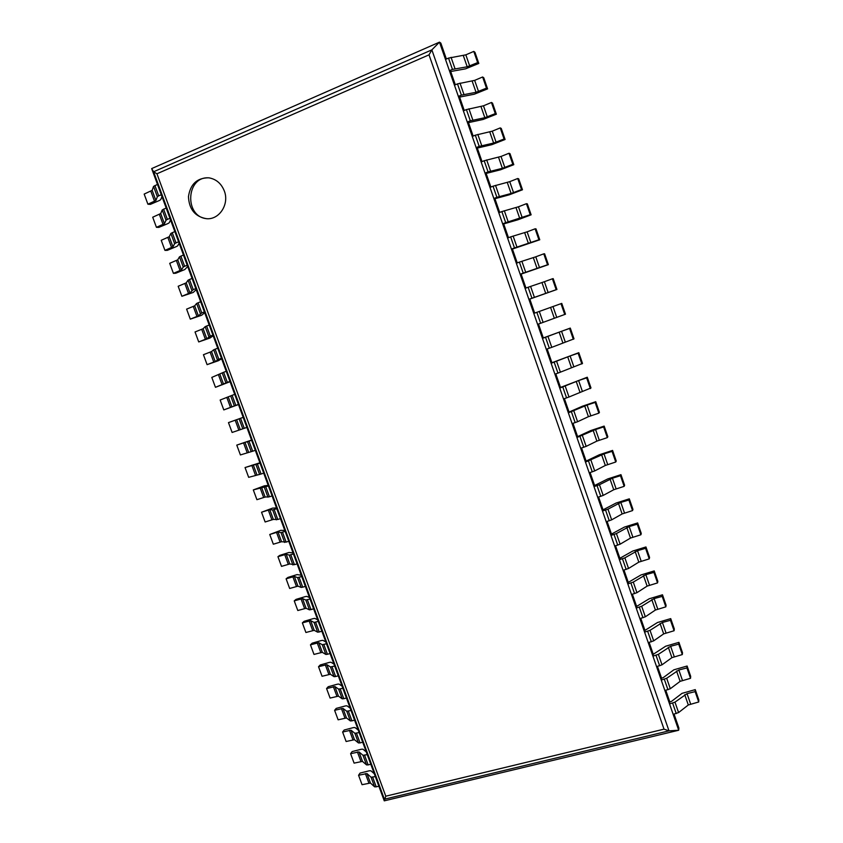 <?xml version="1.0" encoding="UTF-8"?>
<svg xmlns="http://www.w3.org/2000/svg" width="843" height="843" viewBox="0 0 843 843"><rect width="100%" height="100%" fill="white"/><g stroke="black" fill="none" stroke-linecap="round" stroke-linejoin="round"><path stroke-width="1.26" d="M674.063 714.137L678.9 728.057L678.689 730.249L384.26 800.85L151.666 168.589L153.605 171.772L156.935 173.774L429.013 54.848L431.858 49.863L439.488 42.15L440.836 43.098L446.379 59.042M669.795 701.861L669.542 703.937L673.167 714.358L678.583 712.567L688.31 704.98L698.71 701.977L698.826 699.932L695.264 689.627L682.019 693.357L671.407 701.46L669.795 701.861L665.78 690.301M661.544 678.109L661.249 680.08L664.885 690.533L670.311 688.731L680.122 681.355L690.522 678.309L690.68 676.36L687.108 666.023L673.852 669.816L663.156 677.698L661.544 678.109L657.466 666.402M653.262 654.294L652.935 656.16L656.571 666.634L662.008 664.821L671.913 657.656L682.314 654.558L682.503 652.714L678.921 642.355L665.675 646.212L653.262 654.294L649.142 642.429M644.958 630.395L644.589 632.155L648.246 642.661L653.683 640.849L663.673 633.883L674.084 630.743L674.316 629.004L670.722 618.614L657.466 622.524L644.958 630.395L640.775 618.383M636.623 606.423L636.223 608.077L639.89 618.625L645.327 616.791L655.411 610.037L665.822 606.855L666.086 605.221L662.482 594.8L649.226 598.772L636.623 606.423L632.398 594.262M628.267 582.387L627.824 583.936L631.502 594.505L636.95 592.671L647.129 586.117L657.54 582.903L657.846 581.375L654.231 570.911L640.975 574.958L628.267 582.387L623.989 570.068M619.89 558.277L619.405 559.72L623.093 570.321L628.551 568.467L638.815 562.133L649.236 558.867L649.574 557.444L645.949 546.959L632.693 551.059L619.89 558.277L615.548 545.8M611.481 534.093L610.964 535.421L614.663 546.064L620.121 544.199L630.48 538.076L640.901 534.768L641.281 533.45L637.645 522.934L624.389 527.096L611.481 534.093L607.097 521.459M603.051 509.836L602.492 511.058L606.201 521.722L611.67 519.846L622.123 513.945L632.545 510.595L632.956 509.383L629.31 498.835L616.054 503.06L603.051 509.836L598.604 497.043M594.6 485.505L593.999 486.611L597.719 497.317L603.188 495.431L613.736 489.741L624.157 486.348L624.61 485.241L620.954 474.662L607.698 478.95L594.6 485.505L590.1 472.554M586.117 461.1L585.474 462.101L589.204 472.839L594.684 470.931L605.327 465.462L615.748 462.017L616.244 461.026L612.576 450.415L599.32 454.767L586.117 461.1L581.554 447.991M577.603 436.621L576.928 437.506L580.669 448.276L586.148 446.368L596.886 441.11L607.318 437.622L607.845 436.737L604.168 426.094L590.911 430.51L577.603 436.621L572.998 423.355M569.067 412.069L568.351 412.838L572.102 423.639L577.592 421.721L588.425 416.684L598.857 413.154L599.426 412.385L595.738 401.7L582.481 406.189L569.067 412.069L564.41 398.644M560.511 387.432L559.752 388.096L563.514 398.939L569.014 397L590.985 387.949L587.276 377.232L560.511 387.432L555.79 373.849M551.923 362.732L551.122 363.28L554.905 374.155L557.971 373.112L582.513 363.438L578.793 352.69L551.923 362.732L547.149 348.981M543.313 337.948L542.47 338.391L546.264 349.287L551.765 347.337L574.009 338.854L570.289 328.085L543.313 337.948L538.477 324.039M534.673 313.101L533.788 313.417L537.592 324.355L540.648 323.269L565.484 314.197L561.754 303.396L534.673 313.101L529.804 299.086L528.898 299.339L531.954 298.232L528.139 287.252L525.084 288.369L528.898 299.339M525.969 288.053L521.122 274.101L520.173 274.249L523.229 273.121L519.404 262.11L516.348 263.248L520.173 274.249M517.233 262.921L512.418 249.054L511.427 249.085L514.483 247.926L510.647 236.883L507.591 238.042L511.427 249.085M508.477 237.705L503.682 223.922L502.649 223.838L505.705 222.657L501.848 211.582L498.803 212.763L502.649 223.838M499.688 212.425L494.925 198.716L493.85 198.505L496.896 197.315L493.039 186.198L489.983 187.409L493.85 198.505M490.868 187.062L486.137 173.437L485.02 173.11L488.065 171.888L484.188 160.739L481.142 161.972L485.02 173.11M482.027 161.614L477.317 148.073L476.158 147.62L479.203 146.387L475.315 135.196L472.27 136.45L476.158 147.62M473.155 136.092L468.476 122.625L467.275 122.066L470.31 120.802L466.411 109.579L463.376 110.855L467.275 122.066M464.251 110.486L459.604 97.103L458.36 96.418L461.395 95.133L457.486 83.878L454.451 85.175L458.36 96.418M455.325 84.806L450.71 71.507L449.414 70.696L452.449 69.389L448.529 58.104L445.494 59.421L449.414 70.696M384.26 800.85L385.778 796.192L156.935 173.774M151.666 168.589L439.488 42.15L678.689 730.249L669.005 730.849L664.021 729.153L429.013 54.848M224.301 190.918C221.266 183.426 216.093 179.053 208.779 177.81C197.125 177.799 190.349 184.069 188.453 196.651C189.106 209.401 195.165 216.756 206.64 218.716C219.422 219.844 229.559 204.059 224.301 190.918M209.57 177.926C185.839 175.144 183.806 217.536 207.431 218.737M161.961 196.567L160.718 199.654L159.39 200.497L150.36 204.375L147.904 204.206L144.174 194.08L152.151 190.339L153.552 186.408L157.483 184.406L161.287 194.744L158.705 195.85L154.901 185.534M147.904 204.206L155.892 200.508L157.346 196.714L158.705 195.85M469.699 66.017L465.831 54.848L473.787 51.402L477.654 62.603L467.201 66.797L452.449 69.389M465.831 54.848L448.529 58.104M450.71 71.507L465.557 68.841L478.803 63.446L474.957 52.298L473.787 51.402M478.803 63.446L477.654 62.603M170.56 219.939L169.232 222.773L167.883 223.585L158.853 227.389L156.44 227.325L152.709 217.22L160.707 213.564L162.225 209.949L166.166 208.01L169.959 218.305L167.367 219.401L163.584 209.106M156.44 227.325L164.438 223.711L166.008 220.234L167.367 219.401M478.529 91.508L474.662 80.37L482.628 76.987L486.485 88.146L476.042 92.287L461.395 95.133M474.662 80.37L457.486 83.878M459.604 97.103L474.335 94.195L487.591 88.873L483.756 77.756L482.628 76.987M487.591 88.873L486.485 88.146M179.127 243.248L177.715 245.829L176.356 246.599L167.314 250.35L164.943 250.371L161.224 240.297L169.232 236.725L170.866 233.427L174.828 231.54L178.6 241.815L176.008 242.879L172.235 232.615M164.943 250.371L172.963 246.841L174.638 243.669L176.008 242.879M487.317 116.914L483.471 105.807L491.437 102.477L495.294 113.615L484.841 117.704L470.31 120.802M483.471 105.807L466.411 109.579M468.476 122.625L483.102 119.464L496.358 114.216L492.523 103.131L491.437 102.477M496.358 114.216L495.294 113.615M187.683 266.483L184.807 269.549L175.755 273.237L173.416 273.364L169.717 263.311L177.736 259.823L179.485 256.83L183.458 254.997L187.22 265.239L184.628 266.293L180.866 256.061M173.416 273.364L181.456 269.908L183.247 267.052L184.628 266.293M496.095 142.235L492.259 131.171L500.226 127.904L504.072 139L493.619 143.047L479.203 146.387M492.259 131.171L475.315 135.196M477.317 148.073L491.838 144.669L505.094 139.485L501.269 128.442L500.226 127.904M505.094 139.485L504.072 139M196.198 289.655L193.237 292.447L181.877 296.283L178.179 286.262L186.229 282.858L188.073 280.171L192.056 278.39L195.818 288.612L193.226 289.644L189.464 279.433M181.877 296.283L189.928 292.911L193.226 289.644M504.841 167.483L501.016 156.45L508.993 153.247L512.818 164.301L502.375 168.305L488.065 171.888M501.016 156.45L484.188 160.739M486.137 173.437L500.542 169.791L513.798 164.67L509.994 153.658L508.993 153.247M513.798 164.67L512.818 164.301M204.701 312.764L201.635 315.261L190.307 319.139L186.619 309.139L194.68 305.819L196.64 303.448L200.645 301.72L204.385 311.91L201.793 312.922L198.042 302.742M190.307 319.139L198.379 315.851L201.793 312.922M513.556 192.657L509.741 181.656L517.728 178.505L521.543 189.538L511.1 193.479L496.896 197.315M509.741 181.656L493.039 186.198M494.925 198.716L509.225 194.828L522.481 189.78L518.687 178.811L517.728 178.505M522.481 189.78L521.543 189.538M213.174 335.799L210.012 338.022L198.716 341.931L195.039 331.963L203.121 328.728L205.186 326.652L209.201 324.976L212.931 335.135L210.339 336.136L206.598 325.988M198.716 341.931L206.798 338.728L210.339 336.136M522.239 217.757L518.445 206.788L526.432 203.69L530.236 214.691L505.705 222.657M518.445 206.788L501.848 211.582M503.682 223.922L517.876 219.802L531.132 214.817L527.349 203.88L526.432 203.69M531.132 214.817L530.236 214.691M221.635 358.77L218.369 360.72L207.093 364.65L203.437 354.713L211.53 351.563L213.701 349.792L217.726 348.18L221.456 358.307L218.853 359.287L215.134 349.16M207.093 364.65L215.207 361.531L218.853 359.287M530.911 242.773L527.117 231.836L535.115 228.801L538.909 239.76L514.483 247.926M527.117 231.836L510.647 236.883M512.418 249.054L539.762 239.781L535.99 228.864L535.115 228.801M539.762 239.781L538.909 239.76M230.055 381.689L215.46 387.316L211.804 377.411L223.637 372.269L226.24 371.299L229.949 381.405L227.347 382.364L223.637 372.269M215.46 387.316L227.347 382.364M539.541 267.716L535.769 256.809L543.767 253.838L547.55 264.765L523.229 273.121M535.769 256.809L519.404 262.11M521.122 274.101L548.361 264.66L544.599 253.785L543.767 253.838M548.361 264.66L547.55 264.765M238.464 404.535L223.795 409.919L220.149 400.035L232.12 395.314L234.723 394.366L238.432 404.44L235.819 405.378L232.12 395.314M223.795 409.919L235.819 405.378M548.15 292.584L544.388 281.71L552.397 278.791L556.169 289.686L531.954 298.232M544.388 281.71L528.139 287.252M529.804 299.086L556.938 289.465L553.187 278.622L552.397 278.791M556.938 289.465L556.169 289.686M244.27 428.328L232.11 432.459L228.474 422.606L243.184 417.359L246.873 427.401L244.27 428.328L240.571 418.297M228.474 422.606L243.174 417.348M556.738 317.368L552.987 306.536L560.995 303.67L564.757 314.523M533.788 313.417L552.987 306.536M561.754 303.396L560.995 303.67M252.689 451.216L240.403 454.935L236.778 445.104L251.614 440.288L255.303 450.31L252.689 451.216L249.012 441.205M236.778 445.104L251.551 440.099M565.295 342.079L561.554 331.278L569.573 328.464L573.314 339.297M542.47 338.391L561.554 331.278M570.289 328.085L569.573 328.464M261.088 474.029L248.664 477.338L245.05 467.549L260.034 463.155L263.701 473.144L261.088 474.029L257.421 464.061M245.05 467.549L259.886 462.775M573.83 366.726L570.1 355.957L578.119 353.196L581.86 363.986M551.122 363.28L570.1 355.957M578.793 352.69L578.119 353.196M269.465 496.79L265.123 497.054L256.915 499.688L253.311 489.92L268.422 485.958L272.078 495.916L269.465 496.79L265.798 486.843M253.311 489.92L264.417 485.821L268.211 485.399M582.334 391.289L578.614 380.551L586.644 377.854L590.363 388.612M559.752 388.096L578.614 380.551M587.276 377.232L586.644 377.854M277.811 519.478L273.353 519.414L265.134 521.975L261.541 512.238L269.76 509.646L272.668 509.941L276.778 508.698L280.434 518.624L277.811 519.478L274.165 509.562M261.541 512.238L272.626 508.108L276.504 507.95M590.817 415.778L587.107 405.072L595.147 402.427L598.857 413.154M568.351 412.838L587.107 405.072M595.738 401.7L595.147 402.427M286.146 542.102L281.573 541.722L273.332 544.209L269.749 534.494L277.979 531.975L280.993 532.555L285.124 531.375L288.759 541.269L286.146 542.102L282.5 532.218M269.749 534.494L280.803 530.331L284.776 530.437M599.268 440.194L595.58 429.519L603.62 426.927L607.318 437.622M576.928 437.506L595.58 429.519M604.168 426.094L603.62 426.927M294.449 564.662L289.76 563.967L281.509 566.37L277.937 556.686L286.188 554.241L289.297 555.115L293.438 553.977L297.073 563.851L294.449 564.662L290.814 554.799M277.937 556.686L279.792 555.379L288.959 552.492L293.027 552.871M607.698 464.535L604.02 453.892L612.06 451.353L615.748 462.017M585.474 462.101L604.02 453.892M612.576 450.415L612.06 451.353M302.721 587.171L301.193 587.434L297.937 586.148L289.665 588.477L286.104 578.814L294.365 576.454L297.579 577.613L301.731 576.528L305.356 586.37L302.721 587.171L299.107 577.329M286.104 578.814L287.927 577.423L297.094 574.589L301.257 575.232M616.107 488.803L612.429 478.192L620.48 475.715L624.157 486.348M593.999 486.611L599.468 484.725L612.429 478.192M620.954 474.662L620.48 475.715M310.983 609.605L309.444 609.837L306.083 608.267L297.8 610.511L294.239 600.88L302.521 598.593L305.83 600.037L310.003 599.004L313.617 608.815L310.983 609.605L307.379 599.794M294.239 600.88L296.03 599.394L305.208 596.623L306.726 596.38L309.465 597.529M624.484 512.997L620.817 502.417L628.878 499.994L632.545 510.595M602.492 511.058L607.961 509.172L620.817 502.417M629.31 498.835L628.878 499.994M319.223 631.976L317.663 632.176L314.207 630.322L305.904 632.492L302.363 622.882L310.656 620.68L314.07 622.408L318.254 621.417L321.847 631.207L319.223 631.976L315.619 622.197M302.363 622.882L304.112 621.312L313.301 618.604L314.818 618.393L317.642 619.774M632.84 537.117L629.184 526.58L637.245 524.198L640.901 534.768M610.964 535.421L616.423 533.556L629.184 526.58M637.645 522.934L637.245 524.198M327.432 654.284L325.862 654.453L322.311 652.324L313.986 654.421L310.456 644.832L318.77 642.703L322.279 644.716L326.473 643.778L330.066 653.536L327.432 654.284L323.838 644.537M310.456 644.832L312.173 643.177L321.373 640.522L322.901 640.343L325.798 641.955M641.165 561.175L637.519 550.658L645.59 548.329L649.236 558.867M619.405 559.72L624.863 557.855L637.519 550.658M645.949 546.959L645.59 548.329M335.619 676.539L334.049 676.666L330.382 674.252L322.058 676.276L318.528 666.718L326.852 664.663L330.467 666.95L334.671 666.065L338.254 675.801L335.619 676.539L332.037 666.813M318.528 666.718L320.203 664.979L329.413 662.377L330.951 662.229L333.933 664.073M649.468 585.147L645.833 574.663L653.905 572.397L657.54 582.903M627.824 583.936L633.283 582.091L645.833 574.663M654.231 570.911L653.905 572.397M343.786 698.721L342.205 698.815L338.443 696.128L330.098 698.078L326.578 688.552L334.924 686.571L338.633 689.131L342.848 688.299L346.42 698.004L343.786 698.721L340.214 689.026M326.578 688.552L328.222 686.718L337.442 684.179L338.991 684.063L342.047 686.128M657.751 609.057L654.126 598.604L662.208 596.391L665.822 606.855M636.223 608.077L641.671 606.243L654.126 598.604M662.482 594.8L662.208 596.391M351.931 720.839L350.33 720.913L346.484 717.951L338.117 719.817L334.608 710.312L342.964 708.405L346.779 711.25L351.004 710.47L354.566 720.143L351.931 720.839L348.37 711.176M334.608 710.312L336.22 708.394L345.44 705.918L347 705.833L350.14 708.12M666.002 632.893L662.387 622.471L670.47 620.3L674.084 630.743M644.589 632.155L650.027 630.332L662.387 622.471M670.722 618.614L670.47 620.3M360.045 742.904L358.444 742.936L354.492 739.701L346.115 741.503L342.616 732.019L350.994 730.196L354.903 733.305L359.139 732.578L362.69 742.23L360.045 742.904L356.494 733.262M342.616 732.019L344.186 730.017L353.417 727.593L354.987 727.541L358.212 730.049M674.231 656.655L670.628 646.265L678.72 644.147L682.314 654.558M652.935 656.16L658.372 654.347L670.628 646.265M678.921 642.355L678.72 644.147M368.149 764.907L366.536 764.907L362.479 761.398L354.092 763.126L350.604 753.674L358.992 751.914L362.996 755.307L367.253 754.622L370.794 764.243L368.149 764.907L364.608 755.286M350.604 753.674L352.142 751.577L361.384 749.216L362.954 749.195L366.252 751.924M682.43 680.343L678.847 669.985L686.94 667.93L690.522 678.309M661.249 680.08L666.676 678.278L678.847 669.985M687.108 666.023L686.94 667.93M376.22 786.846L374.598 786.814L370.456 783.031L362.047 784.685L358.57 775.254L366.968 773.579L371.068 777.235L375.335 776.603L378.865 786.203L376.22 786.846L372.69 777.257M358.57 775.254L360.066 773.084L369.318 770.776L370.899 770.787L374.281 773.737M690.617 703.968L687.034 693.641L695.127 691.629L698.71 701.977M669.542 703.937L674.969 702.145L687.034 693.641M695.264 689.627L695.127 691.629M384.397 799.217L153.605 171.772L431.858 49.863L669.005 730.849L384.397 799.217M385.778 796.192L664.021 729.153M154.564 201.351L150.823 191.192M155.892 200.508L152.151 190.339M157.346 196.714L153.552 186.408M467.201 66.797L463.334 55.617M454.978 68.61L451.058 57.324M163.099 224.512L159.369 214.385M164.438 223.711L160.707 213.564M166.008 220.234L162.225 209.949M476.042 92.287L472.175 81.139M463.913 94.342L460.004 83.099M171.603 247.61L167.883 237.515M172.963 246.841L169.232 236.725M174.638 243.669L170.866 233.427M484.841 117.704L480.995 106.597M472.818 120.001L468.929 108.779M180.096 270.645L176.387 260.582M181.456 269.908L177.736 259.823M183.247 267.052L179.485 256.83M493.619 143.047L489.783 131.961M481.701 145.576L477.823 134.395M188.558 293.617L184.859 283.575M189.928 292.911L186.229 282.858M191.825 290.361L188.073 280.171M502.375 168.305L498.55 157.262M490.552 171.066L486.685 159.917M196.999 316.515L193.3 306.504M198.379 315.851L194.68 305.819M200.381 313.607L196.64 303.448M511.1 193.479L507.286 182.478M499.383 196.482L495.526 185.376M205.407 339.36L201.73 329.371M206.798 338.728L203.121 328.728M208.916 336.779L205.186 326.652M519.794 218.59L515.99 207.61M508.181 221.814L504.335 210.739M213.795 362.132L210.128 352.174M215.207 361.531L211.53 351.563M217.42 359.898L213.701 349.792M528.466 243.616L524.673 232.679M516.949 247.073L513.113 236.04M222.162 384.84L218.506 374.914M223.585 384.282L219.918 374.334M225.903 382.933L222.194 372.859M537.107 268.569L533.334 257.663M525.695 272.257L521.87 261.256M230.508 407.485L226.862 397.59M231.93 406.958L228.284 397.042M234.365 405.915L230.666 395.873M545.727 293.438L541.965 282.563M534.409 297.358L530.595 286.388M238.832 430.078L235.197 420.204M240.266 429.582L236.62 419.688M242.805 428.834L239.117 418.813M554.325 318.243L550.563 307.4M543.103 322.384L539.299 311.446M540.648 323.269L536.854 312.321M247.125 452.596L243.501 442.744M248.569 452.133L244.944 442.269M251.214 451.679L247.536 441.69M562.882 342.964L559.141 332.153M551.765 347.337L547.971 336.431M549.32 348.222L545.537 337.316M255.397 475.052L251.783 465.231M256.862 474.62L253.237 464.788M259.602 474.461L255.935 464.504M571.428 367.611L567.697 356.842M560.395 372.206L556.622 361.331M557.971 373.112L554.188 362.237M263.648 497.444L260.044 487.654M265.123 497.054L261.509 487.243M267.969 497.191L264.312 487.254M579.942 392.185L576.222 381.447M569.014 397L565.242 386.168M566.58 397.917L562.818 387.074M271.878 519.783L268.285 510.015M273.353 519.414L269.76 509.646M276.314 519.846L272.668 509.941M588.425 416.684L584.715 405.978M577.592 421.721L573.841 410.92M575.179 422.649L571.417 411.837M280.087 542.049L276.504 532.312M281.573 541.722L277.979 531.975M284.628 542.439L280.993 532.555M596.886 441.11L593.187 430.436M586.148 446.368L582.408 435.599M583.746 447.296L579.995 436.516M288.264 564.262L284.692 554.546M289.76 563.967L286.188 554.241M292.921 564.968L289.297 555.115M605.327 465.462L601.639 454.82M594.684 470.931L590.954 460.194M592.281 471.88L588.551 461.132M296.43 586.412L292.858 576.728M297.937 586.148L294.365 576.454M301.193 587.434L297.579 577.613M613.736 489.741L610.058 479.13M603.188 495.431L599.468 484.725M600.796 496.379L597.076 485.673M304.565 608.498L301.004 598.836M306.083 608.267L302.521 598.593M309.444 609.837L305.83 600.037M622.123 513.945L618.456 503.366M611.67 519.846L607.961 509.172M609.278 520.805L605.569 510.131M312.679 630.522L309.128 620.891M314.207 630.322L310.656 620.68M317.663 632.176L314.07 622.408M630.48 538.076L626.834 527.528M620.121 544.199L616.423 533.556M617.74 545.168L614.041 534.515M320.772 652.482L317.231 642.882M322.311 652.324L318.77 642.703M325.862 654.453L322.279 644.716M638.815 562.133L635.179 551.617M628.551 568.467L624.863 557.855M626.18 569.446L622.492 558.835M328.844 674.389L325.314 664.811M330.382 674.252L326.852 664.663M334.049 676.666L330.467 666.95M647.129 586.117L643.494 575.632M636.95 592.671L633.283 582.091M634.589 593.651L630.912 583.071M336.894 696.234L333.375 686.687M338.443 696.128L334.924 686.571M342.205 698.815L338.633 689.131M655.411 610.037L651.797 599.584M645.327 616.791L641.671 606.243M642.967 617.782L639.31 607.234M344.913 718.015L341.404 708.489M346.484 717.951L342.964 708.405M350.33 720.913L346.779 711.25M663.673 633.883L660.069 623.451M653.683 640.849L650.027 630.332M651.333 641.85L647.677 631.333M352.922 739.743L349.423 730.238M354.492 739.701L350.994 730.196M358.444 742.936L354.903 733.305M671.913 657.656L668.309 647.255M662.008 664.821L658.372 654.347M659.669 665.833L656.023 655.348M360.899 761.408L357.411 751.935M362.479 761.398L358.992 751.914M366.536 764.907L362.996 755.307M680.122 681.355L676.539 670.996M670.311 688.731L666.676 678.278M667.972 689.753L664.337 679.3M368.865 783.01L365.388 773.568M370.456 783.031L366.968 773.579M374.598 786.814L371.068 777.235M688.31 704.98L684.737 694.653M678.583 712.567L674.969 702.145M676.255 713.6L672.64 703.178"/></g></svg>
